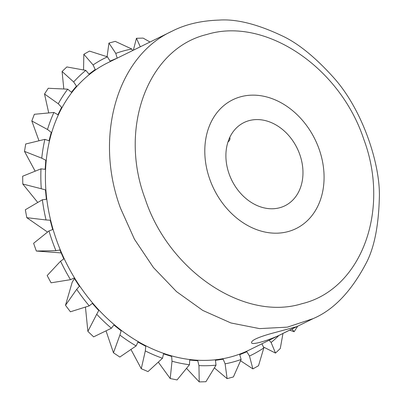 <?xml version="1.0" encoding="UTF-8"?>
<svg xmlns="http://www.w3.org/2000/svg" width="402" height="402" viewBox="0 0 402 402"><rect width="100%" height="100%" fill="white"/><g stroke="black" fill="none" stroke-linecap="round" stroke-linejoin="round"><path stroke-width="0.6" d="M171.961 31.24L107.852 62.742A160.091 125.635 63.8 0 0 56.406 239.723A160.091 125.635 63.8 0 0 249.059 350.107L313.168 318.605C333.384 310.017 350.866 291.877 365.614 264.189C373.945 248.999 378.518 227.04 379.327 198.322C380.774 165.745 363.041 109.962 333.283 77.214C315.208 57.215 298.344 43.511 282.681 36.105C257.566 24.145 236.316 18.809 218.929 20.1C200.894 20.698 185.242 24.411 171.961 31.24L171.961 31.24C116.811 56.426 94.023 137.293 120.515 208.221L134.459 239.245L153.428 267.531L176.568 291.666L202.814 310.45L230.924 322.967L259.571 328.615L287.415 327.133L313.168 318.61M255.712 338.931C252.798 340.373 251.441 341.569 251.642 342.509C250.567 346.107 272.576 339.203 283.445 333.178L296.42 326.741L275.682 332.348C266.697 334.68 260.039 336.876 255.712 338.931M132.514 50.622L131.801 49.014A165.614 129.972 63.8 0 0 115.786 53.386L117.168 58.164L110.058 61.099L107.434 56.823A165.614 129.972 63.8 0 0 93.088 64.953L95.209 69.511L89.008 74.129L85.802 70.38A165.614 129.972 63.8 0 0 73.666 81.963L76.45 86.113L71.395 92.249L67.727 89.164A165.614 129.972 63.8 0 0 58.275 103.756L61.612 107.344L57.898 114.751L53.908 112.454A165.614 129.972 63.8 0 0 47.501 129.489L51.265 132.379L49.034 140.78L44.878 139.358A165.614 129.972 63.8 0 0 41.758 158.187L45.803 160.257L45.14 169.332L40.979 168.835A165.614 129.972 63.8 0 0 41.27 188.734L45.441 189.915L46.376 199.307L42.366 199.759A165.614 129.972 63.8 0 0 46.054 219.959L50.19 220.206L52.682 229.557L48.979 230.939A165.614 129.972 63.8 0 0 52.2 240.873A165.614 129.972 63.8 0 0 55.923 250.667L59.868 249.964L63.823 258.918L60.571 261.179A165.614 129.972 63.8 0 0 70.506 279.671L74.104 278.048L79.37 286.259L76.692 289.314A165.614 129.972 63.8 0 0 89.234 305.867L92.349 303.384L98.726 310.535L96.721 314.263A165.614 129.972 63.8 0 0 111.394 328.233L113.902 324.992L121.143 330.811L119.891 335.067A165.614 129.972 63.8 0 0 136.127 345.926L137.941 342.047L145.765 346.303L145.318 350.926A165.614 129.972 63.8 0 0 162.488 358.252L163.534 353.886L171.644 356.423L172.016 361.232A165.614 129.972 63.8 0 0 189.463 364.745L189.699 360.056L197.784 360.78L198.96 365.594A165.614 129.972 63.8 0 0 216.015 365.157L215.432 360.328L223.18 359.202L225.115 363.835A165.614 129.972 63.8 0 0 241.125 359.468L239.743 354.68L246.858 351.755L249.476 356.026A165.614 129.972 63.8 0 0 263.828 347.896L261.928 343.785M269.149 340.238L271.109 342.469A165.614 129.972 63.8 0 0 278.928 335.434M227.974 141.976C229.698 140.594 230.306 139.122 229.803 137.564L229.758 137.444M209.723 179.101A71.767 56.32 63.8 0 0 312.349 215.08A71.767 56.32 63.8 0 0 271.239 98.344A71.767 56.32 63.8 0 0 209.723 179.101M115.786 53.386L108.947 43.074L115.228 41.361L131.801 49.014M133.343 50.215L136.449 38.275L143.142 38.105L150.001 42.029M140.293 46.803L136.449 38.275M107.098 56.682L108.947 43.074M93.088 64.953L83.837 54.285L89.47 51.094L107.434 56.823M83.556 69.787L83.837 54.285M73.666 81.963L62.084 71.481L66.848 66.938L85.802 70.38M63.782 88.691L62.084 71.481M58.275 103.756L44.521 94.003L48.235 88.274L67.727 89.164M48.642 112.57L44.521 94.003M47.501 129.489L31.828 120.977L34.346 114.294L53.908 112.454M38.838 140.363L31.828 120.977M41.758 158.187L24.492 151.378L25.713 143.991L44.878 139.358M34.939 170.765L24.492 151.378M41.27 188.734L22.788 184.031L22.673 176.222L40.979 168.835M37.471 202.111L22.788 184.031M46.054 219.959L26.788 217.678L25.341 209.754L42.366 199.759M47.376 231.954L26.788 217.678M55.923 250.667L36.336 251.034L34.969 247.16L33.612 243.29L48.979 230.939M61.174 252.918L36.336 251.034M70.506 279.671L51.069 282.812L47.17 275.556L60.571 261.179M89.234 305.867L70.415 311.791L65.491 305.294L72.199 282.219L74.42 278.546M65.491 305.294L76.692 289.314M85.48 307.445L87.877 331.374L96.721 314.263M111.394 328.233L93.636 336.861L87.877 331.374M106.173 331.293L113.464 352.79L119.891 335.067M136.127 345.926L119.831 357.051L113.464 352.79M297.827 326.002L294.118 331.73L291.978 329.022M289.701 330.137L294.118 331.73M131.168 349.871L141.268 368.719L145.318 350.926M282.973 333.444L280.269 348.524L275.506 353.072L271.109 342.469M162.488 358.252L148.006 371.594L141.268 368.719M263.431 346.991L275.506 353.072M158.529 362.468L170.217 378.548L172.016 361.232M263.828 347.896L258.516 365.719L252.883 368.91L249.476 356.026M189.463 364.745L177.066 379.925L170.217 378.548M240.652 360.82L252.883 368.91M186.759 368.599L199.211 381.9L198.96 365.594M241.125 359.468L233.406 376.93L227.12 378.644L225.115 363.835M216.015 365.157L205.904 381.729L199.211 381.9M214.542 368.036L227.12 378.644M229.085 173.82A46.371 36.391 63.8 0 0 284.887 205.794A46.371 36.391 63.8 0 0 297.098 148.127A46.371 36.391 63.8 0 0 243.989 122.555A46.371 36.391 63.8 0 0 229.085 173.82M145.182 198.889C168.478 270.41 243.903 321.7 301.817 303.736C360.996 289.651 390.608 210.774 363.78 139.248C339.946 66.903 264.838 16.598 206.985 34.446C147.68 48.461 118.434 128.308 145.182 198.889"/></g></svg>
